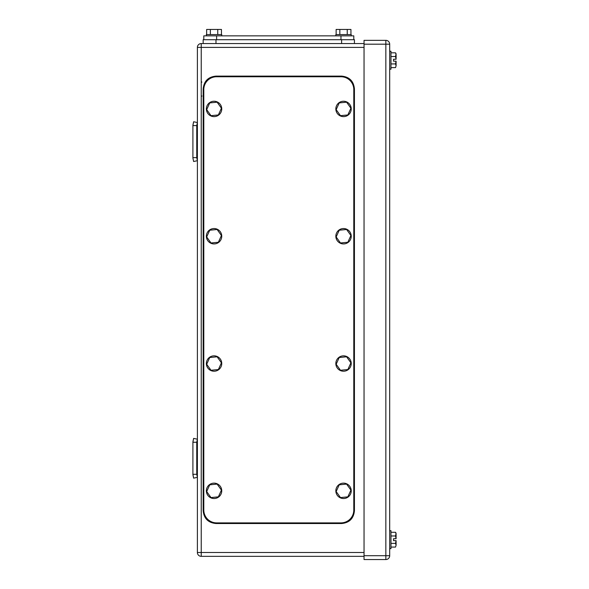 <?xml version="1.0" encoding="UTF-8"?>
<svg xmlns="http://www.w3.org/2000/svg" width="589" height="589" viewBox="0 0 589 589"><rect width="100%" height="100%" fill="white"/><g stroke="black" fill="none" stroke-linecap="round" stroke-linejoin="round"><path stroke-width="0.88" d="M192.905 458.271L192.905 441.853L193.626 438.4L197.389 439.195L196.748 442.251L192.905 442.251L192.905 474.697L193.626 478.143L197.389 477.355L196.748 474.3L192.905 474.3L193.626 478.143M196.748 474.3L196.748 442.251L192.905 442.251L193.626 438.4M192.905 474.3L192.905 442.251L196.748 442.251M193.626 161.496L192.905 158.051L193.626 161.496L197.389 160.701L196.748 157.646L192.905 157.646L192.905 158.051L192.905 125.199L193.626 121.754L197.389 122.541L196.748 125.597L192.905 125.597L193.626 121.754M192.905 157.646L192.905 125.597L196.748 125.597L196.748 157.646M192.905 143.547L192.905 139.703M201.239 43.549L201.239 47.4L197.389 47.4A3.843 3.843 0 0 1 201.239 43.549L215.979 43.549L215.979 39.706L203.161 39.706L203.161 43.549L364.046 43.549M197.389 47.4L197.389 552.497A3.843 3.843 0 0 0 201.239 556.347L364.046 556.347M395.528 56.515L396.095 53.805L395.528 52.819L396.095 54.667L396.095 59.253L393.533 59.253L393.533 61.182L393.533 59.253L396.058 59.253L395.528 56.515L390.971 56.515M395.528 63.921L396.095 65.769L395.528 67.617L396.095 65.769L396.095 61.182L393.533 61.182L396.058 61.182L395.528 63.921L390.971 63.921M395.528 535.975L396.095 533.266L395.528 532.279L396.095 534.127L396.095 538.714L393.533 538.714L393.533 540.643L393.533 538.714L396.058 538.714L395.528 535.975L390.971 535.975M395.528 543.382L396.095 545.23L395.528 547.078L396.095 545.23L396.095 540.643L393.533 540.643L396.058 540.643L395.528 543.382L390.971 543.382M395.528 547.078L390.971 547.078M395.528 532.279L390.971 532.279M389.69 548.654L390.971 548.654L390.971 530.704L389.69 530.704M395.528 67.617L390.971 67.617M395.528 52.819L390.971 52.819M389.69 69.193L390.971 69.193L390.971 51.243L389.69 51.243M385.839 559.55L364.046 559.55L364.046 40.346L385.839 40.346A3.843 3.843 0 0 1 389.69 44.19L389.69 555.707L385.839 555.707L385.839 559.55A3.843 3.843 0 0 0 389.69 555.707M203.801 510.067A12.818 12.818 0 0 0 216.619 522.885L340.972 522.885A12.818 12.818 0 0 0 353.79 510.067L353.79 89.572A12.818 12.818 0 0 0 340.972 76.754L216.619 76.754A12.818 12.818 0 0 0 203.801 89.572L203.801 510.067M336.172 364.26L340.479 370.275L347.849 369.553L350.904 362.809L346.59 356.794L339.227 357.516L336.172 364.26M344.285 371.188A7.694 7.694 0 0 1 335.877 364.289A7.694 7.694 0 0 1 342.783 355.881A7.694 7.694 0 0 1 351.191 362.78A7.694 7.694 0 0 1 344.285 371.188M336.172 236.955L340.479 242.977L347.849 242.248L350.904 235.512L346.59 229.496L339.227 230.218L336.172 236.955M344.285 243.89A7.694 7.694 0 0 1 335.877 236.984A7.694 7.694 0 0 1 342.783 228.576A7.694 7.694 0 0 1 351.191 235.482A7.694 7.694 0 0 1 344.285 243.89M206.687 236.955L211.002 242.977L218.364 242.248L221.42 235.512L217.113 229.496L209.743 230.218L206.687 236.955M214.808 243.89A7.694 7.694 0 0 1 206.4 236.984A7.694 7.694 0 0 1 213.306 228.576A7.694 7.694 0 0 1 221.714 235.482A7.694 7.694 0 0 1 214.808 243.89M206.687 364.26L211.002 370.275L218.364 369.553L221.42 362.809L217.113 356.794L209.743 357.516L206.687 364.26M214.808 371.188A7.694 7.694 0 0 1 206.4 364.289A7.694 7.694 0 0 1 213.306 355.881A7.694 7.694 0 0 1 221.714 362.78A7.694 7.694 0 0 1 214.808 371.188M206.687 491.557L211.002 497.58L218.364 496.851L221.42 490.114L217.113 484.092L209.743 484.821L206.687 491.557M214.808 498.493A7.694 7.694 0 0 1 206.4 491.587A7.694 7.694 0 0 1 213.306 483.179A7.694 7.694 0 0 1 221.714 490.085A7.694 7.694 0 0 1 214.808 498.493M336.172 491.557L340.479 497.58L347.849 496.851L350.904 490.114L346.59 484.092L339.227 484.821L336.172 491.557M344.285 498.493A7.694 7.694 0 0 1 335.877 491.587A7.694 7.694 0 0 1 342.783 483.179A7.694 7.694 0 0 1 351.191 490.085A7.694 7.694 0 0 1 344.285 498.493M336.172 109.657L340.479 115.672L347.849 114.951L350.904 108.207L346.59 102.192L339.227 102.913L336.172 109.657M344.285 116.585A7.694 7.694 0 0 1 335.877 109.687A7.694 7.694 0 0 1 342.783 101.279A7.694 7.694 0 0 1 351.191 108.185A7.694 7.694 0 0 1 344.285 116.585M206.687 109.657L211.002 115.672L218.364 114.951L221.42 108.207L217.113 102.192L209.743 102.913L206.687 109.657M214.808 116.585A7.694 7.694 0 0 1 206.4 109.687A7.694 7.694 0 0 1 213.306 101.279A7.694 7.694 0 0 1 221.714 108.185A7.694 7.694 0 0 1 214.808 116.585M215.979 523.525L341.613 523.525C349.402 522.767 353.672 518.497 354.431 510.707L354.431 88.932C353.672 81.149 349.402 76.872 341.613 76.114L215.979 76.114C208.189 76.872 203.919 81.149 203.161 88.932L203.161 510.707C203.919 518.497 208.189 522.767 215.979 523.525M203.801 39.706L203.801 35.863L353.79 35.863L353.79 39.706M206.651 34.574L206.651 29.45L217.753 29.45L217.753 34.574M221.457 34.574L221.457 29.45L217.753 29.45M210.354 29.45L210.354 34.574M221.751 35.863L221.751 34.574L206.364 34.574L206.364 35.863M336.135 34.574L336.135 29.45L347.238 29.45L347.238 34.574M350.941 34.574L350.941 29.45L347.238 29.45M339.838 29.45L339.838 34.574M351.228 35.863L351.228 34.574L335.84 34.574L335.84 35.863M341.613 39.706L341.613 43.549L354.431 43.549L354.431 39.706L215.979 39.706M203.161 43.549L203.161 39.706M364.046 552.497L197.389 552.497A3.843 3.843 0 0 0 201.239 556.347L201.239 47.4L364.046 47.4M389.69 44.19L385.839 44.19L385.839 555.707L364.046 555.707M364.046 44.19L385.839 44.19L385.839 40.346M340.972 39.706L340.972 35.863M216.619 39.706L216.619 35.863M201.88 95.985L201.239 96.625M201.88 82.136L201.239 81.496L201.88 82.136"/></g></svg>
